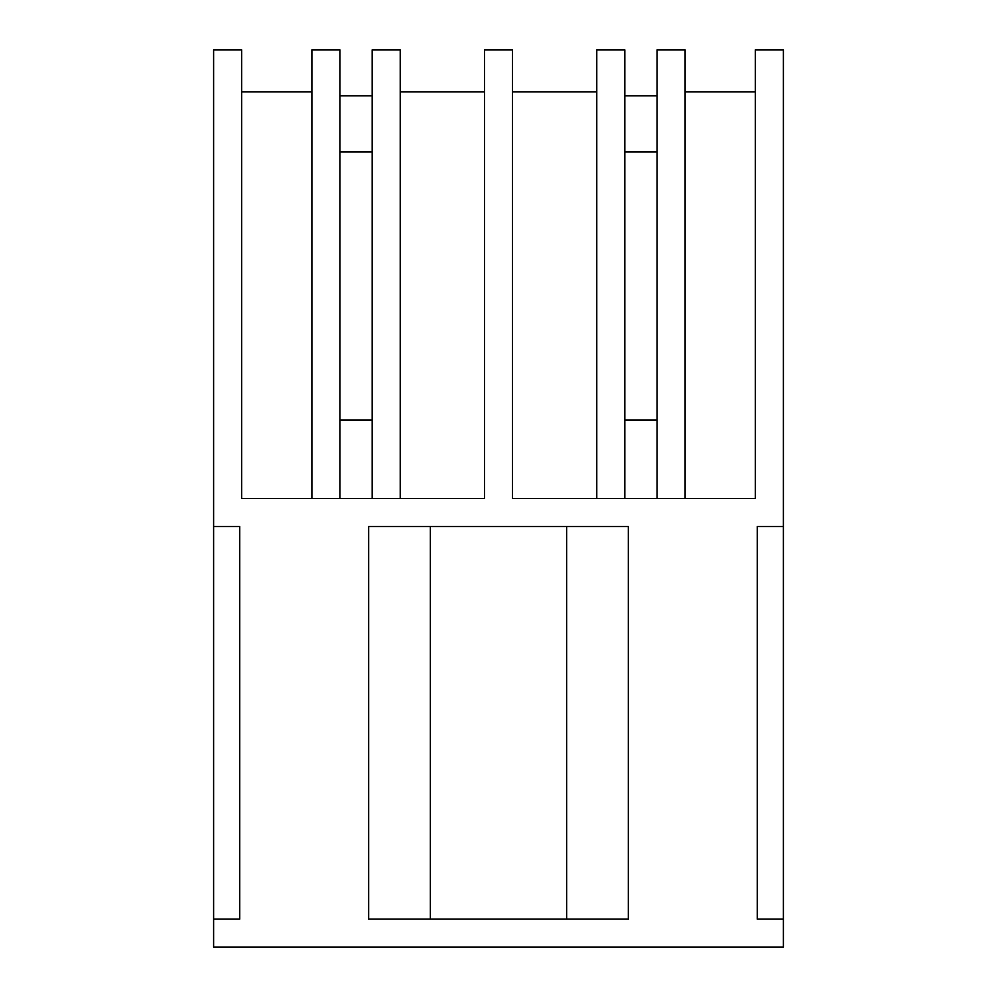 <?xml version="1.0" encoding="UTF-8"?>
<svg xmlns="http://www.w3.org/2000/svg" width="997" height="997" viewBox="0 0 997 997"><rect width="100%" height="100%" fill="white"/><g stroke="black" fill="none" stroke-linecap="round" stroke-linejoin="round"><path stroke-width="1.5" d="M783.393 919.109L783.393 947.15L213.607 947.15L213.607 49.85L241.648 49.85L241.648 498.5L484.48 498.5L484.48 49.85L512.52 49.85L512.52 498.5L755.352 498.5L755.352 49.85L783.393 49.85L783.393 526.541L757.271 526.541L757.271 919.109L783.393 919.109L783.393 526.541M213.607 919.109L239.729 919.109L239.729 526.541L213.607 526.541M628.322 919.109L628.322 526.541L368.666 526.541L368.666 919.109L628.322 919.109M755.352 91.911L685.113 91.911M311.887 91.911L241.648 91.911M657.073 498.5L657.073 49.85L685.113 49.85L685.113 498.5M657.073 419.986L624.82 419.986M596.779 498.5L596.779 49.85L624.82 49.85L624.82 498.5M596.779 91.911L512.52 91.911M400.221 91.911L484.48 91.911M372.18 498.5L372.18 49.85L400.221 49.85L400.221 498.5M372.18 419.986L339.927 419.986M311.887 498.5L311.887 49.85L339.927 49.85L339.927 498.5M566.645 919.109L566.632 526.541M430.355 919.109L430.355 526.541M339.927 95.837L372.18 95.837M339.927 151.918L372.18 151.918M624.82 95.837L657.073 95.837M624.82 151.918L657.073 151.918"/></g></svg>
